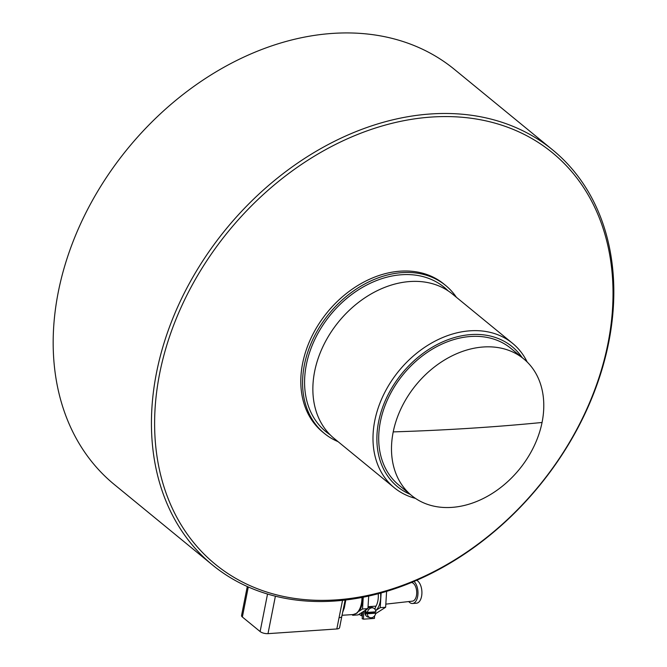 <?xml version="1.0" encoding="UTF-8"?>
<svg xmlns="http://www.w3.org/2000/svg" width="667" height="667" viewBox="0 0 667 667"><rect width="100%" height="100%" fill="white"/><g stroke="black" fill="none" stroke-linecap="round" stroke-linejoin="round"><path stroke-width="1" d="M527.188 362.014A93.33 70.444 129.3 0 0 512.573 343.338L452.451 294.055A93.33 70.444 129.3 0 0 410.372 281.507A93.33 70.444 129.3 0 0 314.691 371.202A93.33 70.444 129.3 0 0 334.117 438.419L394.23 487.694A93.33 70.444 129.3 0 0 415.416 498.366M512.573 343.338A93.33 70.444 129.3 0 0 470.485 330.782A93.33 70.444 129.3 0 0 383.625 394.706A93.33 70.444 129.3 0 0 394.23 487.694M522.219 357.654A90.487 68.292 129.3 0 0 471.411 334.551A90.487 68.292 129.3 0 0 383.4 405.261A90.487 68.292 129.3 0 0 410.163 494.347M456.403 297.29A95.656 72.194 129.3 0 0 445.639 285.459A95.656 72.194 129.3 0 0 402.509 272.603A95.656 72.194 129.3 0 0 313.482 338.111A95.656 72.194 129.3 0 0 324.354 433.425A95.656 72.194 129.3 0 0 338.069 441.654M445.639 285.459L443.863 284.009A95.656 72.194 129.3 0 0 400.734 271.144A95.656 72.194 129.3 0 0 311.706 336.66A95.656 72.194 129.3 0 0 322.578 431.966L324.354 433.425M432.508 116.983A266 200.75 129.3 0 0 159.83 372.636A266 200.75 129.3 0 0 335.117 599.958A266 200.75 129.3 0 0 607.804 344.314A266 200.75 129.3 0 0 432.508 116.983M431.749 113.899A268.334 202.51 129.3 0 0 182.008 297.665A268.334 202.51 129.3 0 0 212.523 565.024A268.334 202.51 129.3 0 0 333.508 601.109A268.334 202.51 129.3 0 0 583.25 417.334A268.334 202.51 129.3 0 0 552.743 149.983A268.334 202.51 129.3 0 0 431.749 113.899M552.743 149.983L454.477 69.435A268.334 202.51 129.3 0 0 333.492 33.35A268.334 202.51 129.3 0 0 83.75 217.125A268.334 202.51 129.3 0 0 114.257 484.475L212.523 565.024M247.29 586.51L241.554 615.533A5.836 2.218 11.2 0 0 242.363 617L260.122 631.557A5.836 2.218 11.2 0 0 263.648 633.175A5.836 2.218 11.2 0 0 267.992 633.65L336.827 628.964A5.836 2.218 11.2 0 0 339.436 628.022A5.836 2.218 11.2 0 0 339.595 627.672L341.821 616.4A5.836 2.218 11.2 0 0 341.829 616.333M523.662 358.838L510.872 348.357A88.377 66.7 129.3 0 0 471.027 336.468A88.377 66.7 129.3 0 0 388.769 396.99A88.377 66.7 129.3 0 0 398.824 485.051L411.614 495.531A88.377 66.7 129.3 0 0 451.459 507.412A88.377 66.7 129.3 0 0 542.054 422.478A88.377 66.7 129.3 0 0 523.662 358.838A88.377 66.7 129.3 0 0 483.817 346.957A88.377 66.7 129.3 0 0 393.222 431.891A88.377 66.7 129.3 0 0 411.614 495.531M336.827 628.964L339.053 617.692A5.836 2.218 11.2 0 0 341.671 616.742A5.836 2.218 11.2 0 0 341.821 616.4M342.763 612.056L344.305 607.92L345.806 599.975M363.248 597.19L362.514 609.004L359.013 611.239M354.01 614.432L352.676 615.282L352.226 614.599M362.514 609.004L367.926 608.638L368.701 596.04M367.926 608.638L358.079 614.916L352.676 615.282M362.573 612.048L362.164 618.701L363.415 619.168L374.429 618.417L374.587 615.874M363.907 611.197L363.415 619.168M375.062 611.881A5.144 4.227 -69.4 0 1 375.054 612.173A5.144 4.227 -69.4 0 1 374.971 612.856L375.788 613.19A5.078 4.169 -69.4 0 1 370.052 617.634L367.876 617A5.253 4.31 -69.4 0 1 365.824 615.458A5.253 4.31 -69.4 0 1 365.041 612.298A5.253 4.31 -69.4 0 1 365.574 610.138L365.524 610.263M370.052 617.634A5.078 4.169 -69.4 0 1 367.309 613.765L366.375 613.44A5.144 4.227 -69.4 0 1 366.375 612.765A5.144 4.227 -69.4 0 1 366.458 612.073L367.392 612.398A5.078 4.169 -69.4 0 1 373.62 608.146A5.078 4.169 -69.4 0 1 375.871 611.822L367.392 612.398M373.62 608.146L371.853 607.32L367.984 607.695M375.012 609.313A7.003 3.744 86.1 0 1 375.996 606.153A15.166 8.112 -93.9 0 0 378.231 593.722M375.788 613.19L367.309 613.765M366.375 613.44L374.971 612.856M385.818 604.135L412.481 601.142A9.33 4.994 -93.9 0 0 416.725 592.488A9.33 4.994 -93.9 0 0 412.273 582.716A9.33 4.994 -93.9 0 0 411.347 582.533M408.754 601.601A11.664 6.245 -93.9 0 0 412.498 603.485A11.664 6.245 -93.9 0 0 417.942 594.197A11.664 6.245 -93.9 0 0 413.99 581.424M412.498 603.485L416.425 603.218A11.664 6.245 -93.9 0 0 421.877 593.93A11.664 6.245 -93.9 0 0 416.633 580.29M359.054 614.299L361.406 615.741L361.547 613.407M361.406 615.741L362.348 615.683M375.913 610.288A17.15 9.18 -93.9 0 0 380.523 599.516A17.15 9.18 -93.9 0 0 380.657 598.032A17.15 9.18 -93.9 0 0 380.707 596.523A17.15 9.18 -93.9 0 0 380.565 593.088M386.61 591.346L385.626 607.278L375.896 613.49M385.626 607.278L380.215 607.645L375.638 610.572M381.132 592.93L380.215 607.645M448.141 290.87A93.33 70.444 129.3 0 0 366.9 284.942A93.33 70.444 129.3 0 0 306.403 364.415A93.33 70.444 129.3 0 0 330.148 434.809M267.534 594.039L260.122 631.557M393.222 431.891A1400 528.122 11.4 0 0 542.054 422.478M267.992 633.65L275.396 596.181M342.546 600.342L339.053 617.692M242.363 617L248.291 586.96M361.964 597.449A18.668 9.988 86.1 0 1 361.389 603.677A18.668 9.988 86.1 0 1 353.185 614.54L342.046 615.291M364.591 610.764L365.283 610.722M368.042 606.695L375.996 606.153M341.812 616.4L345.147 600.058M363.04 597.232L362.489 603.16L360.739 608.521L356.962 613.173L353.185 614.54M365.791 615.433L365.824 609.546"/></g></svg>
